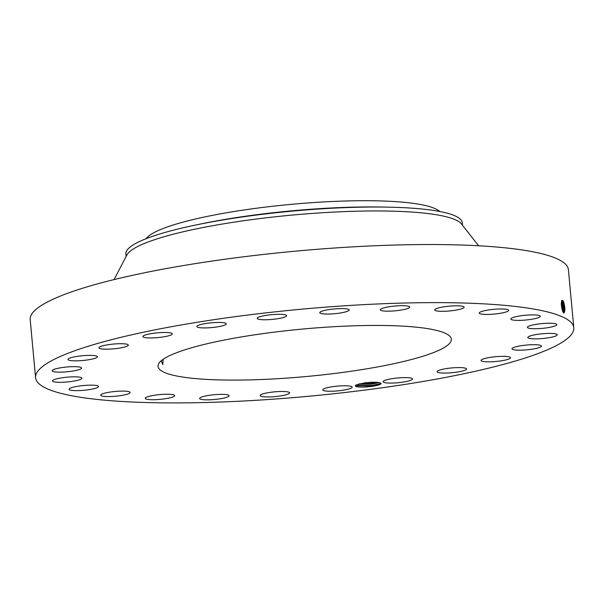 <?xml version="1.0" encoding="UTF-8"?>
<svg xmlns="http://www.w3.org/2000/svg" width="604" height="604" viewBox="0 0 604 604"><rect width="100%" height="100%" fill="white"/><g stroke="black" fill="none" stroke-linecap="round" stroke-linejoin="round"><path stroke-width="0.91" d="M111.113 400.724A270.26 43.677 174.7 0 0 407.398 384.031A270.26 43.677 174.7 0 0 573.8 327.806A270.26 43.677 174.7 0 0 498.27 304.816A270.26 43.677 174.7 0 0 201.993 321.509A270.26 43.677 174.7 0 0 35.591 377.734A270.26 43.677 174.7 0 0 111.113 400.724M573.8 327.806L568.409 269.716A270.26 43.677 174.7 0 0 492.887 246.719A270.26 43.677 174.7 0 0 196.602 263.412A270.26 43.677 174.7 0 0 30.2 319.644L35.591 377.734M563.426 301.411C565.155 307.013 565.321 310.909 563.925 313.114L562.822 311.679C560.897 305.262 560.829 301.494 562.611 300.384L563.366 301.494L562.86 300.581M562.86 300.611L563.343 301.494L562.792 300.837L563.826 311.966M377.115 385.405A12.911 2.084 174.7 0 0 380.83 383.185A12.911 2.084 174.7 0 0 379.742 382.74C376.579 382.03 371.52 382.075 364.559 382.883L355.756 385.156L355.371 386.031A12.911 2.084 174.7 0 0 363.661 387.073A12.911 2.084 174.7 0 0 377.115 385.405M201.358 324.386A14.783 2.386 174.7 0 0 196.866 326.553A14.783 2.386 174.7 0 0 205.934 327.912A14.783 2.386 174.7 0 0 221.804 325.986A14.783 2.386 174.7 0 0 226.296 323.82A14.783 2.386 174.7 0 0 217.229 322.461A14.783 2.386 174.7 0 0 201.358 324.386M410.184 326.636A147.278 23.798 174.7 0 0 248.727 335.733A147.278 23.798 174.7 0 0 158.052 366.371A147.278 23.798 174.7 0 0 199.207 378.904A147.278 23.798 174.7 0 0 360.663 369.807A147.278 23.798 174.7 0 0 451.339 339.169A147.278 23.798 174.7 0 0 410.184 326.636M170.207 335.311A14.783 2.386 174.7 0 0 172.306 333.853A14.783 2.386 174.7 0 0 161.411 332.555A14.783 2.386 174.7 0 0 144.968 335.122A14.783 2.386 174.7 0 0 142.869 336.587A14.783 2.386 174.7 0 0 153.763 337.878A14.783 2.386 174.7 0 0 170.207 335.311M127.769 345.828A14.783 2.386 174.7 0 0 128.335 345.08A14.783 2.386 174.7 0 0 115.56 343.895A14.783 2.386 174.7 0 0 99.471 347.058A14.783 2.386 174.7 0 0 98.905 347.813A14.783 2.386 174.7 0 0 111.68 348.999A14.783 2.386 174.7 0 0 127.769 345.828M97.387 356.813A14.783 2.386 174.7 0 0 97.387 356.738A14.783 2.386 174.7 0 0 82.688 355.703A14.783 2.386 174.7 0 0 67.958 359.388A14.783 2.386 174.7 0 0 67.958 359.471A14.783 2.386 174.7 0 0 82.657 360.505A14.783 2.386 174.7 0 0 97.387 356.813M81.132 367.526A14.783 2.386 174.7 0 0 64.953 367.194A14.783 2.386 174.7 0 0 52.14 370.765A14.783 2.386 174.7 0 0 52.571 371.264A14.783 2.386 174.7 0 0 68.758 371.603A14.783 2.386 174.7 0 0 81.57 368.032A14.783 2.386 174.7 0 0 81.132 367.526M80.121 377.236A14.783 2.386 174.7 0 0 63.458 377.583A14.783 2.386 174.7 0 0 52.533 380.92A14.783 2.386 174.7 0 0 54.375 381.887A14.783 2.386 174.7 0 0 71.038 381.532A14.783 2.386 174.7 0 0 81.963 378.195A14.783 2.386 174.7 0 0 80.121 377.236M94.405 385.269A14.783 2.386 174.7 0 0 78.203 386.183A14.783 2.386 174.7 0 0 69.105 389.263A14.783 2.386 174.7 0 0 73.235 390.516A14.783 2.386 174.7 0 0 89.437 389.603A14.783 2.386 174.7 0 0 98.535 386.53A14.783 2.386 174.7 0 0 94.405 385.269M123.027 391.098A14.783 2.386 174.7 0 0 108.101 392.419A14.783 2.386 174.7 0 0 100.732 395.205A14.783 2.386 174.7 0 0 107.867 396.579A14.783 2.386 174.7 0 0 122.793 395.25A14.783 2.386 174.7 0 0 130.162 392.472A14.783 2.386 174.7 0 0 123.027 391.098M164.024 394.306A14.783 2.386 174.7 0 0 145.254 398.346A14.783 2.386 174.7 0 0 155.915 399.652A14.783 2.386 174.7 0 0 174.684 395.612A14.783 2.386 174.7 0 0 164.024 394.306M214.609 394.691A14.783 2.386 174.7 0 0 199.637 398.474A14.783 2.386 174.7 0 0 214.103 399.531A14.783 2.386 174.7 0 0 229.075 395.748A14.783 2.386 174.7 0 0 214.609 394.691M271.332 392.215A14.783 2.386 174.7 0 0 260.181 395.582A14.783 2.386 174.7 0 0 278.459 396.224A14.783 2.386 174.7 0 0 289.61 392.857A14.783 2.386 174.7 0 0 271.332 392.215M330.335 387.051A14.783 2.386 174.7 0 0 322.755 389.867A14.783 2.386 174.7 0 0 344.605 389.957A14.783 2.386 174.7 0 0 352.185 387.141A14.783 2.386 174.7 0 0 330.335 387.051M387.587 379.554A14.783 2.386 174.7 0 0 383.095 381.72A14.783 2.386 174.7 0 0 392.162 383.079A14.783 2.386 174.7 0 0 408.032 381.154A14.783 2.386 174.7 0 0 412.524 378.987A14.783 2.386 174.7 0 0 403.457 377.628A14.783 2.386 174.7 0 0 387.587 379.554M439.184 370.229A14.783 2.386 174.7 0 0 437.085 371.687A14.783 2.386 174.7 0 0 447.979 372.985A14.783 2.386 174.7 0 0 464.416 370.418A14.783 2.386 174.7 0 0 466.522 368.953A14.783 2.386 174.7 0 0 455.627 367.662A14.783 2.386 174.7 0 0 439.184 370.229M481.622 359.712A14.783 2.386 174.7 0 0 481.056 360.46A14.783 2.386 174.7 0 0 493.83 361.645A14.783 2.386 174.7 0 0 509.919 358.482A14.783 2.386 174.7 0 0 510.486 357.727A14.783 2.386 174.7 0 0 497.711 356.541A14.783 2.386 174.7 0 0 481.622 359.712M512.003 348.727A14.783 2.386 174.7 0 0 512.003 348.802A14.783 2.386 174.7 0 0 526.703 349.837A14.783 2.386 174.7 0 0 541.433 346.152A14.783 2.386 174.7 0 0 541.433 346.069A14.783 2.386 174.7 0 0 526.733 345.035A14.783 2.386 174.7 0 0 512.003 348.727M528.251 338.013A14.783 2.386 174.7 0 0 544.438 338.346A14.783 2.386 174.7 0 0 557.25 334.775A14.783 2.386 174.7 0 0 556.812 334.276A14.783 2.386 174.7 0 0 540.633 333.937A14.783 2.386 174.7 0 0 527.821 337.508A14.783 2.386 174.7 0 0 528.251 338.013M529.27 328.304A14.783 2.386 174.7 0 0 545.933 327.957A14.783 2.386 174.7 0 0 556.858 324.62A14.783 2.386 174.7 0 0 555.016 323.653A14.783 2.386 174.7 0 0 538.353 324.008A14.783 2.386 174.7 0 0 527.428 327.345A14.783 2.386 174.7 0 0 529.27 328.304M514.986 320.271A14.783 2.386 174.7 0 0 531.188 319.357A14.783 2.386 174.7 0 0 540.286 316.277A14.783 2.386 174.7 0 0 536.156 315.024A14.783 2.386 174.7 0 0 519.953 315.937A14.783 2.386 174.7 0 0 510.856 319.01A14.783 2.386 174.7 0 0 514.986 320.271M486.363 314.442A14.783 2.386 174.7 0 0 501.29 313.121A14.783 2.386 174.7 0 0 508.659 310.335A14.783 2.386 174.7 0 0 501.524 308.961A14.783 2.386 174.7 0 0 486.598 310.29A14.783 2.386 174.7 0 0 479.229 313.068A14.783 2.386 174.7 0 0 486.363 314.442M445.367 311.234A14.783 2.386 174.7 0 0 464.136 307.194A14.783 2.386 174.7 0 0 453.476 305.888A14.783 2.386 174.7 0 0 434.706 309.928A14.783 2.386 174.7 0 0 445.367 311.234M394.782 310.849A14.783 2.386 174.7 0 0 409.754 307.066A14.783 2.386 174.7 0 0 395.288 306.009A14.783 2.386 174.7 0 0 380.316 309.792A14.783 2.386 174.7 0 0 394.782 310.849M338.051 313.325A14.783 2.386 174.7 0 0 349.21 309.958A14.783 2.386 174.7 0 0 330.932 309.316A14.783 2.386 174.7 0 0 319.773 312.683A14.783 2.386 174.7 0 0 338.051 313.325M279.056 318.489A14.783 2.386 174.7 0 0 286.636 315.673A14.783 2.386 174.7 0 0 264.786 315.582A14.783 2.386 174.7 0 0 257.206 318.399A14.783 2.386 174.7 0 0 279.056 318.489M563.064 312.147L564.03 311.589L563.343 301.494M563.774 313.068L563.147 312.192C564.853 310.803 564.929 307.24 563.366 301.494M562.566 300.354L562.211 301.675L561.486 300.573M380.799 383.155L380.55 383.91L376.904 385.126L371.437 385.994L356.707 385.737L356.028 384.99M355.371 386.031L355.99 385.005M161.253 360.739L162.778 364.605L163.133 359.312M440.263 211.604L437.236 209.769A148.607 24.017 174.7 0 0 293.287 204.16A148.607 24.017 174.7 0 0 149.12 235.749A148.607 24.017 174.7 0 0 148.108 236.594L145.473 238.95M478.61 245.775L461.464 223.948A168.916 27.293 174.7 0 0 415.431 212.321A168.916 27.293 174.7 0 0 238.421 221.502A168.916 27.293 174.7 0 0 126.9 254.986L114.065 279.592M562.852 311.747L562.181 301.683L561.456 300.573M562.868 311.77L562.211 301.675M379.131 382.596L371.098 384.197L358.157 384.174M379.161 382.604L371.158 384.212L358.112 384.189M462.505 225.269L462.271 222.763A168.916 27.293 174.7 0 0 415.069 208.395A168.916 27.293 174.7 0 0 354.11 207.338A168.916 27.293 174.7 0 0 229.377 218.912A168.916 27.293 174.7 0 0 130.373 246.855A168.916 27.293 174.7 0 0 125.889 253.974L126.123 256.481M561.637 301.041L562.769 311.573M562.135 309.784L561.327 302.664M562.113 309.709L561.327 302.732M561.282 304.038L561.796 308.433M356.171 385.405L371.709 385.488L380.86 383.623M359.561 383.804L371.513 383.412L377.832 382.408M386.477 207.119A159.524 25.783 174.7 0 0 197.516 224.65M562.181 301.683L561.629 301.026M229.377 218.912L232.502 218.414A160.392 25.919 -5.3 0 1 350.939 207.429L354.11 207.338M370.962 382.136L371.513 383.412L371.098 384.197"/></g></svg>
